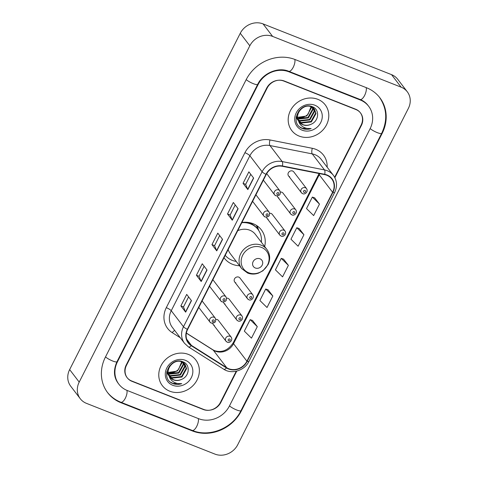 <?xml version="1.0" encoding="UTF-8"?>
<svg xmlns="http://www.w3.org/2000/svg" width="478" height="478" viewBox="0 0 478 478"><rect width="100%" height="100%" fill="white"/><g stroke="black" fill="none" stroke-linecap="round" stroke-linejoin="round"><path stroke-width="0.72" d="M264.681 246.54A23.297 20.829 142.6 0 0 261.335 229.858A23.297 20.829 142.6 0 0 253.125 223.704A23.297 20.829 142.6 0 0 241.892 222.473M224.009 257.732A23.297 20.829 142.6 0 0 224.319 258.15A23.297 20.829 142.6 0 0 232.523 264.304A23.297 20.829 142.6 0 0 239.538 265.756M237.895 320.816A3.298 2.946 -37.4 0 1 236.73 319.949A3.298 2.946 -37.4 0 1 236.974 316.161A3.298 2.946 -37.4 0 1 240.804 315.074A3.298 2.946 -37.4 0 1 241.97 315.94L229.183 299.21A3.298 2.946 142.6 0 0 228.018 298.344A3.298 2.946 142.6 0 0 226.584 298.147M223.447 302.126A3.298 2.946 142.6 0 0 223.943 303.213A3.298 2.946 142.6 0 0 225.102 304.086M227.128 342.039A3.298 2.946 -37.4 0 1 225.963 341.167A3.298 2.946 -37.4 0 1 226.208 337.384A3.298 2.946 -37.4 0 1 230.043 336.291A3.298 2.946 -37.4 0 1 231.203 337.163L218.416 320.433A3.298 2.946 142.6 0 0 217.251 319.561A3.298 2.946 142.6 0 0 215.817 319.37M212.68 323.349A3.298 2.946 142.6 0 0 213.176 324.437A3.298 2.946 142.6 0 0 214.341 325.309M280.956 235.935A3.298 2.946 -37.4 0 1 279.791 235.068A3.298 2.946 -37.4 0 1 280.036 231.286A3.298 2.946 -37.4 0 1 283.866 230.193A3.298 2.946 -37.4 0 1 285.031 231.065L272.245 214.335A3.298 2.946 142.6 0 0 271.08 213.463A3.298 2.946 142.6 0 0 269.646 213.272M266.509 217.245A3.298 2.946 142.6 0 0 267.005 218.338A3.298 2.946 142.6 0 0 268.164 219.205M248.656 299.598A3.298 2.946 -37.4 0 1 247.496 298.726A3.298 2.946 -37.4 0 1 247.741 294.944A3.298 2.946 -37.4 0 1 251.571 293.851A3.298 2.946 -37.4 0 1 252.737 294.723L239.944 277.993A3.298 2.946 142.6 0 0 238.785 277.121A3.298 2.946 142.6 0 0 234.949 278.214A3.298 2.946 142.6 0 0 234.71 281.996A3.298 2.946 142.6 0 0 235.869 282.868M291.717 214.718A3.298 2.946 -37.4 0 1 290.558 213.845A3.298 2.946 -37.4 0 1 290.803 210.063A3.298 2.946 -37.4 0 1 294.633 208.97A3.298 2.946 -37.4 0 1 295.798 209.842L283.006 193.112A3.298 2.946 142.6 0 0 281.847 192.24A3.298 2.946 142.6 0 0 280.407 192.048M277.276 196.028A3.298 2.946 142.6 0 0 277.772 197.115A3.298 2.946 142.6 0 0 278.931 197.988M302.484 193.5A3.298 2.946 -37.4 0 1 301.325 192.628A3.298 2.946 -37.4 0 1 301.564 188.846A3.298 2.946 -37.4 0 1 305.4 187.752A3.298 2.946 -37.4 0 1 306.559 188.625L293.773 171.895A3.298 2.946 142.6 0 0 292.614 171.022A3.298 2.946 142.6 0 0 288.778 172.116A3.298 2.946 142.6 0 0 288.533 175.898A3.298 2.946 142.6 0 0 289.698 176.77M264.997 216.898A3.298 2.946 -37.4 0 1 263.838 216.026A3.298 2.946 -37.4 0 1 264.077 212.244A3.298 2.946 -37.4 0 1 267.913 211.156A3.298 2.946 -37.4 0 1 269.072 212.023L256.286 195.293A3.298 2.946 142.6 0 0 255.891 194.881M221.935 301.779A3.298 2.946 -37.4 0 1 220.776 300.907A3.298 2.946 -37.4 0 1 221.015 297.125A3.298 2.946 -37.4 0 1 224.851 296.031A3.298 2.946 -37.4 0 1 226.01 296.904L213.224 280.174A3.298 2.946 142.6 0 0 212.829 279.761M211.168 322.997A3.298 2.946 -37.4 0 1 210.009 322.13A3.298 2.946 -37.4 0 1 210.254 318.342A3.298 2.946 -37.4 0 1 214.084 317.255A3.298 2.946 -37.4 0 1 215.249 318.127L202.457 301.397A3.298 2.946 142.6 0 0 202.069 300.979M275.764 195.681A3.298 2.946 -37.4 0 1 274.599 194.809A3.298 2.946 -37.4 0 1 274.844 191.027A3.298 2.946 -37.4 0 1 278.68 189.933A3.298 2.946 -37.4 0 1 279.839 190.806L267.053 174.076A3.298 2.946 142.6 0 0 266.676 173.681M334.648 177.248L361.087 125.146A13.187 11.789 142.6 0 0 360.293 112.689A13.187 11.789 142.6 0 0 355.644 109.205L284.267 81.009A13.187 11.789 142.6 0 0 267.166 88.048L126.473 365.365A13.187 11.789 142.6 0 0 127.268 377.823A13.187 11.789 142.6 0 0 131.916 381.307L203.293 409.497A13.187 11.789 142.6 0 0 220.394 402.458L236.234 371.239M127.25 390.496L198.633 418.692A23.733 21.223 142.6 0 0 229.41 406.019L370.103 128.707A23.733 21.223 142.6 0 0 368.669 106.283A23.733 21.223 142.6 0 0 360.31 100.01L288.927 71.82A23.733 21.223 142.6 0 0 258.15 84.487L117.457 361.804A23.733 21.223 142.6 0 0 118.891 384.228A23.733 21.223 142.6 0 0 127.25 390.496M214.939 454.1A17.578 15.72 142.6 0 0 237.739 444.713L408.355 108.41A17.578 15.72 142.6 0 0 407.298 91.8A17.578 15.72 142.6 0 0 401.102 87.157L272.621 36.412A17.578 15.72 142.6 0 0 249.821 45.792L79.205 382.095A17.578 15.72 142.6 0 0 80.262 398.706A17.578 15.72 142.6 0 0 86.458 403.354L214.939 454.1M407.298 91.8L397.738 79.294A17.578 15.72 142.6 0 0 391.542 74.646L263.061 23.9A17.578 15.72 142.6 0 0 240.261 33.287L69.645 369.59A17.578 15.72 142.6 0 0 70.702 386.2L80.262 398.706M192.413 430.947A37.798 33.801 142.6 0 0 241.432 410.769L382.125 133.458A37.798 33.801 142.6 0 0 379.849 97.739A37.798 33.801 142.6 0 0 366.524 87.755L295.147 59.559A37.798 33.801 142.6 0 0 246.128 79.742L105.435 357.054A37.798 33.801 142.6 0 0 107.717 392.767A37.798 33.801 142.6 0 0 121.036 402.757L192.413 430.947L191.923 430.302M317.816 99.322A21.098 18.863 142.6 0 0 293.283 106.301A21.098 18.863 142.6 0 0 291.729 130.518A21.098 18.863 142.6 0 0 299.162 136.093A21.098 18.863 142.6 0 0 323.696 129.108A21.098 18.863 142.6 0 0 325.249 104.891A21.098 18.863 142.6 0 0 317.816 99.322A21.098 18.863 142.6 0 0 293.283 106.301A21.098 18.863 142.6 0 0 291.729 130.518A21.098 18.863 142.6 0 0 299.162 136.093A21.098 18.863 142.6 0 0 323.696 129.108A21.098 18.863 142.6 0 0 325.249 104.891A21.098 18.863 142.6 0 0 317.816 99.322M188.398 354.419A21.098 18.863 142.6 0 0 163.864 361.404A21.098 18.863 142.6 0 0 162.311 385.615A21.098 18.863 142.6 0 0 169.744 391.189A21.098 18.863 142.6 0 0 194.277 384.204A21.098 18.863 142.6 0 0 195.831 359.994A21.098 18.863 142.6 0 0 188.398 354.419A21.098 18.863 142.6 0 0 163.864 361.404A21.098 18.863 142.6 0 0 162.311 385.615A21.098 18.863 142.6 0 0 169.744 391.189A21.098 18.863 142.6 0 0 194.277 384.204A21.098 18.863 142.6 0 0 195.831 359.994A21.098 18.863 142.6 0 0 188.398 354.419M326.815 175.271A14.065 12.577 -37.4 0 1 331.768 178.987A14.065 12.577 -37.4 0 1 332.616 192.276L246.917 361.195A14.065 12.577 -37.4 0 1 226.686 367.69L191.451 345.409A14.065 12.577 -37.4 0 1 188.487 342.702A14.065 12.577 -37.4 0 1 187.639 329.414L266.264 174.434A14.065 12.577 -37.4 0 1 282.325 166.29L324.628 174.631A14.065 12.577 -37.4 0 1 326.815 175.271M326.97 174.966A14.418 12.888 142.6 0 0 324.729 174.309L282.426 165.968A14.418 12.888 142.6 0 0 265.965 174.321L187.34 329.294A14.418 12.888 142.6 0 0 191.248 345.69L226.482 367.97A14.418 12.888 142.6 0 0 247.222 361.314L332.915 192.395A14.418 12.888 142.6 0 0 326.97 174.966M257.301 326.659L250.167 319.651L244.336 331.14L251.47 338.149L257.301 326.659L252.498 320.445M272.848 296.019L265.714 289.011L259.883 300.501L267.017 307.509L272.848 296.019L268.044 289.805M319.483 204.094L312.349 197.079L306.518 208.569L313.652 215.584L319.483 204.094L314.685 197.874M303.936 234.734L296.802 227.725L290.971 239.215L298.105 246.224L303.936 234.734L299.138 228.52M288.389 265.374L281.255 258.365L275.43 269.855L282.564 276.87L288.389 265.374L283.591 259.16M334.881 177.691L361.362 125.487A13.187 11.789 142.6 0 0 360.567 113.029A13.187 11.789 142.6 0 0 355.925 109.546L283.795 81.051A13.187 11.789 142.6 0 0 266.694 88.089L126.198 365.025A13.187 11.789 142.6 0 0 126.993 377.483A13.187 11.789 142.6 0 0 131.635 380.966L203.765 409.455A13.187 11.789 142.6 0 0 220.866 402.416L236.747 371.113M185.649 312.152L180.869 305.902L186.701 294.412L191.481 300.662L185.649 312.152A3.513 0.747 26.9 0 1 185.53 311.955L191.349 300.489M232.29 220.227L227.51 213.971L233.336 202.481L238.116 208.737L232.29 220.227A3.513 0.747 26.9 0 1 232.171 220.029L237.984 208.563M247.837 189.587L243.051 183.331L248.883 171.841L253.663 178.097L247.837 189.587A3.513 0.747 26.9 0 1 247.712 189.384L253.531 177.918M201.196 281.512L196.416 275.256L202.248 263.766L207.028 270.022L201.196 281.512A3.513 0.747 26.9 0 1 201.077 281.315L206.896 269.849M216.743 250.872L211.963 244.617L217.795 233.127L222.575 239.376L216.743 250.872A3.513 0.747 26.9 0 1 216.624 250.669L222.437 239.203M211.963 244.617L214.586 245.65M219.683 235.6L214.574 245.668L216.624 250.669M196.416 275.256L199.039 276.296M204.142 266.246L199.033 276.314L201.077 281.315M243.051 183.331L245.68 184.365M250.777 174.315L245.668 184.383L247.712 189.384M227.51 213.971L230.133 215.01M235.23 204.96L230.121 215.028L232.171 220.029M180.869 305.902L183.492 306.936M188.595 296.886L183.486 306.954L185.53 311.955M281.255 258.365L283.657 259.184M296.802 227.725L299.204 228.544M312.349 197.079L314.751 197.898M265.714 289.011L268.11 289.829M250.167 319.651L252.569 320.469M312.612 107.466L312.971 109.647L308.322 117.97L298.517 119.064L297.842 118.753M312.325 107.287L312.588 109.145L307.946 117.474L297.776 118.407M313.634 108.255L314.488 111.631L309.84 119.96L300.035 121.053L298.224 120.032M296.414 118.269L296.073 117.791M313.395 108.046L314.106 111.135L309.463 119.464L299.658 120.558L298.111 119.727M298.469 120.623A9.936 8.885 142.6 0 0 299.401 122.177A9.936 8.885 142.6 0 0 302.903 124.8A9.936 8.885 142.6 0 0 310.831 124.346C319.113 121.352 319.919 109.498 312.6 106.821C300.154 100.894 288.975 122.631 301.761 128.235L302.389 128.51C305.191 129.574 308.113 129.598 311.166 128.57C308.035 128.905 305.197 128.253 302.652 126.616C300.513 125.182 299.114 123.181 298.469 120.623C294.52 113.37 303.871 103.493 311.1 106.713L314.482 109.181L316.006 113.615L311.357 121.944L301.552 123.037L298.756 121.185M297.931 120.259L296.258 116.405M314.285 108.936L315.623 113.119L310.981 121.448L301.176 122.541L298.613 120.91M297.555 119.763L296.151 117.044M310.831 124.346C308.005 125.517 305.287 125.571 302.694 124.525L299.246 121.962M298.577 121.024L297.28 116.961L298.81 110.902M311.387 106.827L311.453 107.658L306.804 115.987L297.651 117.325M297.651 117.23A9.936 8.885 142.6 0 0 308.137 114.087L311.047 106.696M312.325 106.708L312.504 107.15M312.116 106.624L312.23 106.97M312.965 107.197L313.484 107.98M312.767 106.953L313.257 107.759M310.724 106.218L314.482 109.181M314.829 105.214A14.328 12.816 142.6 0 0 296.24 112.868A14.328 12.816 142.6 0 0 302.156 130.195A14.328 12.816 142.6 0 0 320.738 122.541A14.328 12.816 142.6 0 0 314.829 105.214M311.166 128.57L302.21 128.277L299.981 127.052M255.312 267.991A5.276 4.714 142.6 0 0 262.153 265.171A5.276 4.714 142.6 0 0 259.972 258.795A5.276 4.714 142.6 0 0 253.137 261.609A5.276 4.714 142.6 0 0 255.312 267.991M228.167 249.528A15.822 14.149 142.6 0 0 230.253 253.615L241.707 268.6A15.822 14.149 142.6 0 1 242.878 250.442A15.822 14.149 142.6 0 1 261.275 245.202A15.822 14.149 142.6 0 1 266.849 249.385L255.395 234.393A15.822 14.149 142.6 0 0 249.821 230.217A15.822 14.149 142.6 0 0 237.733 230.683M225.222 255.336A20.877 18.666 142.6 0 0 232.159 260.319A20.877 18.666 142.6 0 0 236.216 261.412M261.358 242.197A20.877 18.666 142.6 0 0 257.977 229.452A20.877 18.666 142.6 0 0 250.621 223.931A20.877 18.666 142.6 0 0 241.784 222.694M257.977 229.452L257.499 228.825A20.877 18.666 142.6 0 0 250.143 223.31A20.877 18.666 142.6 0 0 246.355 222.258M251.798 224.062L252.157 223.351M256.429 225.377L257.905 229.213A21.074 18.845 142.6 0 1 258.222 229.775M257.056 225.795A22.854 20.435 -37.4 0 1 257.708 227.462L258.747 230.551M183.194 362.563L183.552 364.744L178.903 373.073L169.098 374.166L168.423 373.85M182.907 362.39L183.17 364.248L178.527 372.577L168.358 373.509M184.215 363.352L185.07 366.728L180.421 375.057L170.616 376.15L168.806 375.134M166.995 373.372L166.655 372.888M183.976 363.143L184.687 366.232L180.045 374.561L170.24 375.654L168.692 374.824M169.051 375.72A9.936 8.885 142.6 0 0 169.983 377.273A9.936 8.885 142.6 0 0 173.484 379.896A9.936 8.885 142.6 0 0 181.413 379.448C189.694 376.449 190.501 364.595 183.182 361.918C170.736 355.99 159.556 377.728 172.343 383.338L172.97 383.607C175.773 384.676 178.694 384.694 181.748 383.673C178.617 384.001 175.779 383.35 173.233 381.719C171.088 380.279 169.696 378.283 169.051 375.72C165.101 368.466 174.452 358.59 181.682 361.81L185.064 364.278L186.587 368.717L181.939 377.04L172.134 378.134L169.337 376.282M168.513 375.355L166.84 371.502M184.867 364.039L186.205 368.215L181.562 376.545L171.757 377.638L169.188 376.007M168.136 374.86L166.732 372.141M181.413 379.448C178.587 380.613 175.868 380.673 173.275 379.628L169.827 377.058M169.158 376.12L167.862 372.057L169.391 365.999M181.969 361.924L182.034 362.76L177.386 371.083L168.232 372.422M168.226 372.332A9.936 8.885 142.6 0 0 178.718 369.183L181.628 361.792M182.907 361.804L183.086 362.252M182.698 361.721L182.811 362.067M183.546 362.294L184.066 363.077M183.349 362.049L183.839 362.856M181.305 361.314L185.064 364.278M185.404 360.316A14.328 12.816 142.6 0 0 166.822 367.964A14.328 12.816 142.6 0 0 172.737 385.292A14.328 12.816 142.6 0 0 191.32 377.644A14.328 12.816 142.6 0 0 185.404 360.316M181.748 383.673L172.791 383.374L170.562 382.155M379.132 96.801C386.965 108.022 387.807 120.193 381.665 133.326L240.978 410.638A7.033 1.494 -153.1 0 1 236.228 409.801A7.033 1.494 -153.1 0 1 229.482 405.888M240.978 410.638C232.541 428.234 209.495 437.717 192.222 430.421A7.033 2.772 -68.4 0 0 196.715 426.382A7.033 2.772 -68.4 0 0 198.286 418.555M192.222 430.421L120.844 402.231A7.033 2.772 -68.4 0 0 125.338 398.192A7.033 2.772 -68.4 0 0 126.909 390.359M105.507 356.917A7.033 1.494 26.9 0 0 112.252 360.836A7.033 1.494 26.9 0 0 117.002 361.673L257.69 84.355C263.055 72.913 278.572 66.759 288.736 71.294L360.119 99.484C363.346 100.78 365.957 102.734 367.952 105.345M246.194 79.605A7.033 1.494 26.9 0 0 252.94 83.519A7.033 1.494 26.9 0 0 257.69 84.355M294.807 59.427A7.033 2.772 111.6 0 1 293.235 67.255A7.033 2.772 111.6 0 1 288.736 71.294M366.184 87.617A7.033 2.772 111.6 0 1 364.612 95.445A7.033 2.772 111.6 0 1 360.119 99.484M381.665 133.326A7.033 1.494 -153.1 0 1 376.915 132.484A7.033 1.494 -153.1 0 1 370.169 128.57M69.645 369.59L79.205 382.095M240.261 33.287L249.821 45.792M263.061 23.9L272.621 36.412M391.542 74.646L401.102 87.157M203.042 409.168L203.293 409.497M131.665 380.978L131.916 381.307M241.121 410.357L241.432 410.769M120.54 402.106L121.036 402.757M381.808 133.045L382.125 133.458M117.146 361.392L117.457 361.804M257.833 84.08L258.15 84.487M288.437 71.174L288.927 71.82M359.815 99.364L360.31 100.01M226.686 367.69L213.302 350.177A14.065 12.577 142.6 0 0 215.291 351.193A14.065 12.577 142.6 0 0 233.533 343.682L319.232 174.763A14.065 12.577 142.6 0 0 319.728 173.669M186.36 333.142L213.302 350.177A7.911 3.364 -57.7 0 0 212.913 349.818L214.7 350.727C222.103 352.889 228.287 350.237 233.24 342.774A7.911 1.679 26.9 0 0 233.533 343.682L246.917 361.195M332.616 192.276L319.232 174.763A7.911 1.679 26.9 0 1 318.94 173.855L319.095 173.544M180.254 337.719L172.253 332.658A21.976 19.652 -37.4 0 1 166.296 307.665L244.921 152.691A4.398 0.932 26.9 0 1 249.875 155.738L262.111 171.751A17.578 15.72 -37.4 0 1 282.187 161.564L324.49 169.911A17.578 15.72 -37.4 0 1 327.221 170.706A17.578 15.72 -37.4 0 1 333.417 175.354L321.174 159.341A17.578 15.72 142.6 0 0 314.984 154.693A17.578 15.72 142.6 0 0 312.254 153.898L269.951 145.551A17.578 15.72 142.6 0 0 249.875 155.738L171.249 310.712A17.578 15.72 142.6 0 0 172.313 327.328L184.55 343.335A17.578 15.72 -37.4 0 1 183.486 326.725L262.111 171.751A4.398 0.932 26.9 0 0 265.965 174.321M324.729 174.309A4.398 1.542 101.2 0 0 324.49 169.911L312.254 153.898A4.398 1.542 -78.8 0 1 312.319 148.305A21.976 19.652 -37.4 0 1 327.143 167.145M187.34 329.294A4.398 0.932 -153.1 0 1 183.486 326.725L171.249 310.712A4.398 0.932 26.9 0 0 166.296 307.665M191.248 345.69A4.398 1.87 122.3 0 1 188.469 346.92L223.704 369.201C231.728 374.65 244.599 370.605 248.942 361.386L334.636 192.467A4.398 0.932 -153.1 0 1 332.915 192.395M244.921 152.691A21.976 19.652 -37.4 0 1 270.016 139.958A4.398 1.542 -78.8 0 0 269.951 145.551L282.187 161.564A4.398 1.542 101.2 0 1 282.426 165.968M226.482 367.97A4.398 1.87 122.3 0 1 223.704 369.201M247.222 361.314A4.398 0.932 26.9 0 0 248.942 361.386M270.016 139.958L312.319 148.305M355.925 109.546L355.674 109.211M174.727 330.489A4.398 1.87 -57.7 0 0 172.253 332.658M191.451 345.409L186.653 339.135M248.697 272.765A14.537 12.996 142.6 0 0 267.549 265.003A14.537 12.996 142.6 0 0 261.55 247.431A14.537 12.996 142.6 0 0 242.699 255.192A14.537 12.996 142.6 0 0 248.697 272.765M305.024 190.447A1.099 0.98 142.6 0 0 304.056 192.365A1.099 0.98 142.6 0 0 305.024 190.447M294.257 211.67A1.099 0.98 142.6 0 0 293.289 213.582A1.099 0.98 142.6 0 0 294.257 211.67M283.496 232.888A1.099 0.98 142.6 0 0 282.522 234.806A1.099 0.98 142.6 0 0 283.496 232.888M251.195 296.551A1.099 0.98 142.6 0 0 250.227 298.463A1.099 0.98 142.6 0 0 251.195 296.551M240.434 317.768A1.099 0.98 142.6 0 0 239.46 319.686A1.099 0.98 142.6 0 0 240.434 317.768M229.667 338.992A1.099 0.98 142.6 0 0 228.693 340.904A1.099 0.98 142.6 0 0 229.667 338.992M277.33 194.546A1.099 0.98 142.6 0 0 278.304 192.634A1.099 0.98 142.6 0 0 277.33 194.546M266.569 215.763A1.099 0.98 142.6 0 0 267.537 213.851A1.099 0.98 142.6 0 0 266.569 215.763M223.507 300.644A1.099 0.98 142.6 0 0 224.475 298.732A1.099 0.98 142.6 0 0 223.507 300.644M212.74 321.867A1.099 0.98 142.6 0 0 213.714 319.949A1.099 0.98 142.6 0 0 212.74 321.867M107 391.829C110.621 396.525 115.24 399.99 120.844 402.231M118.174 383.29C113.674 377.202 113.286 369.996 117.002 361.673M184.55 343.335L188.469 346.92M334.636 192.467C337.504 186.306 337.098 180.6 333.417 175.354M186.378 333.041L212.913 349.818M233.24 342.774L318.94 173.855M266.849 249.385C270.142 254.057 270.542 259.148 268.062 264.651L262.942 270.763L258.502 273.123C254.768 274.408 251.135 274.378 247.616 273.04L241.707 268.6M225.664 255.838L225.144 255.491M288.533 175.898L301.325 192.628L302.652 193.626C304.45 194.964 308.71 192.036 306.559 188.625M277.772 197.115L290.558 213.845L291.885 214.849C293.683 216.187 297.943 213.26 295.798 209.842M267.005 218.338L279.791 235.068L281.118 236.066C282.922 237.405 287.182 234.477 285.031 231.065M234.71 281.996L247.496 298.726L248.823 299.724C250.621 301.068 254.882 298.141 252.737 294.723M223.943 303.213L236.73 319.949L238.056 320.947C239.86 322.286 244.121 319.358 241.97 315.94M213.176 324.437L225.963 341.167L227.289 342.164C229.093 343.503 233.354 340.575 231.203 337.163M279.839 190.806C281.064 194.265 279.755 195.938 275.925 195.807L274.599 194.809L263.378 180.128M269.072 212.023C270.297 215.488 268.995 217.155 265.165 217.03L263.838 216.026L252.611 201.346M226.01 296.904C227.235 300.369 225.933 302.036 222.103 301.911L220.776 300.907L209.549 286.226M215.249 318.127C216.468 321.586 215.166 323.253 211.336 323.128L210.009 322.13L198.788 307.444"/></g></svg>
